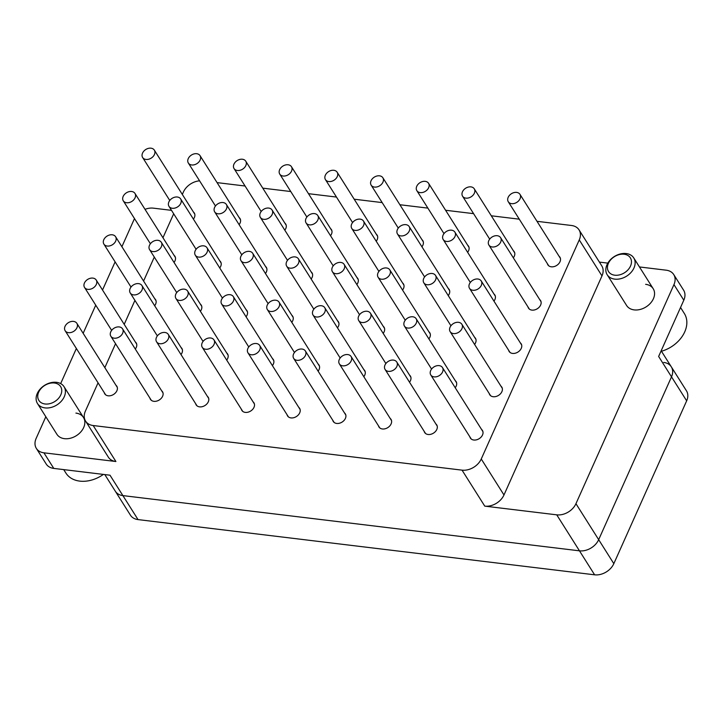 <?xml version="1.0" encoding="UTF-8"?>
<svg xmlns="http://www.w3.org/2000/svg" width="723" height="723" viewBox="0 0 723 723"><rect width="100%" height="100%" fill="white"/><g stroke="black" fill="none" stroke-linecap="round" stroke-linejoin="round"><path stroke-width="1.08" d="M547.356 263.633A7.131 5.242 -32.3 0 0 547.853 264.817A7.131 5.242 -32.3 0 0 551.288 266.805A7.131 5.242 -32.3 0 0 558.662 263.787A7.131 5.242 -32.3 0 0 559.909 257.207A7.131 5.242 -32.3 0 0 559.06 256.249M527.989 306.941A7.131 5.242 -32.3 0 0 528.486 308.125A7.131 5.242 -32.3 0 0 531.92 310.113A7.131 5.242 -32.3 0 0 539.286 307.085A7.131 5.242 -32.3 0 0 540.533 300.515A7.131 5.242 -32.3 0 0 539.683 299.557M508.621 350.248A7.131 5.242 -32.3 0 0 509.119 351.423A7.131 5.242 -32.3 0 0 512.544 353.42A7.131 5.242 -32.3 0 0 519.918 350.393A7.131 5.242 -32.3 0 0 521.166 343.814A7.131 5.242 -32.3 0 0 520.316 342.865M489.245 393.556A7.131 5.242 -32.3 0 0 489.742 394.731A7.131 5.242 -32.3 0 0 493.176 396.719A7.131 5.242 -32.3 0 0 500.551 393.701A7.131 5.242 -32.3 0 0 501.798 387.121A7.131 5.242 -32.3 0 0 500.94 386.163M469.878 436.855A7.131 5.242 -32.3 0 0 470.375 438.039A7.131 5.242 -32.3 0 0 473.809 440.027A7.131 5.242 -32.3 0 0 481.175 437.008A7.131 5.242 -32.3 0 0 482.422 430.429A7.131 5.242 -32.3 0 0 481.572 429.471M424.175 431.333A7.131 5.242 -32.3 0 0 424.672 432.508A7.131 5.242 -32.3 0 0 428.097 434.496A7.131 5.242 -32.3 0 0 435.472 431.477A7.131 5.242 -32.3 0 0 436.719 424.898A7.131 5.242 -32.3 0 0 435.87 423.94M378.472 425.802A7.131 5.242 -32.3 0 0 378.969 426.977A7.131 5.242 -32.3 0 0 382.395 428.974A7.131 5.242 -32.3 0 0 389.769 425.946A7.131 5.242 -32.3 0 0 391.016 419.367A7.131 5.242 -32.3 0 0 390.167 418.418M332.761 420.271A7.131 5.242 -32.3 0 0 333.258 421.455A7.131 5.242 -32.3 0 0 336.692 423.443A7.131 5.242 -32.3 0 0 344.067 420.425A7.131 5.242 -32.3 0 0 345.314 413.845A7.131 5.242 -32.3 0 0 344.464 412.887M287.058 414.749A7.131 5.242 -32.3 0 0 287.555 415.924A7.131 5.242 -32.3 0 0 290.989 417.912A7.131 5.242 -32.3 0 0 298.364 414.894A7.131 5.242 -32.3 0 0 299.611 408.314A7.131 5.242 -32.3 0 0 298.762 407.356M241.355 409.218A7.131 5.242 -32.3 0 0 241.853 410.393A7.131 5.242 -32.3 0 0 245.287 412.39A7.131 5.242 -32.3 0 0 252.661 409.363A7.131 5.242 -32.3 0 0 253.909 402.783A7.131 5.242 -32.3 0 0 253.059 401.834M195.653 403.687A7.131 5.242 -32.3 0 0 196.15 404.871A7.131 5.242 -32.3 0 0 199.584 406.859A7.131 5.242 -32.3 0 0 206.959 403.841A7.131 5.242 -32.3 0 0 208.206 397.261A7.131 5.242 -32.3 0 0 207.347 396.303M149.95 398.165A7.131 5.242 -32.3 0 0 150.447 399.34A7.131 5.242 -32.3 0 0 153.882 401.328A7.131 5.242 -32.3 0 0 161.256 398.31A7.131 5.242 -32.3 0 0 162.503 391.73A7.131 5.242 -32.3 0 0 161.645 390.772M104.248 392.634A7.131 5.242 -32.3 0 0 104.745 393.809A7.131 5.242 -32.3 0 0 108.179 395.806A7.131 5.242 -32.3 0 0 115.553 392.779A7.131 5.242 -32.3 0 0 116.801 386.199A7.131 5.242 -32.3 0 0 115.942 385.251M37.469 403.506A15.716 11.568 147.7 0 1 37.271 393.484A15.716 11.568 147.7 0 1 50.511 382.765A15.716 11.568 147.7 0 1 64.058 386.724A15.716 11.568 147.7 0 1 64.257 396.746A15.716 11.568 147.7 0 1 51.017 407.465A15.716 11.568 147.7 0 1 37.469 403.506L56.9 434.279A15.716 11.568 -32.3 0 0 64.474 438.671A15.716 11.568 -32.3 0 0 80.732 432.002A15.716 11.568 -32.3 0 0 83.488 417.496A15.716 11.568 -32.3 0 0 75.915 413.095M607.184 274.731A15.716 11.568 147.7 0 1 606.986 264.708A15.716 11.568 147.7 0 1 620.226 253.99A15.716 11.568 147.7 0 1 633.773 257.948A15.716 11.568 147.7 0 1 633.972 267.971A15.716 11.568 147.7 0 1 620.732 278.689A15.716 11.568 147.7 0 1 607.184 274.731L626.615 305.504A15.716 11.568 -32.3 0 0 634.188 309.896A15.716 11.568 -32.3 0 0 650.447 303.226A15.716 11.568 -32.3 0 0 653.203 288.712A15.716 11.568 -32.3 0 0 645.63 284.32M171.505 210.348L153.366 208.152A15.716 11.568 -32.3 0 0 145.025 209.354M134.496 218.59A15.716 11.568 -32.3 0 0 134.153 219.313L121.898 246.706M115.111 261.871L102.521 290.013M95.743 305.178L83.154 333.321M76.367 348.486L60.66 383.606M45.829 416.746L36.15 438.391A15.716 11.568 -32.3 0 0 36.358 448.414A15.716 11.568 -32.3 0 0 43.922 452.815L53.773 468.405A15.716 11.568 147.7 0 1 46.2 464.012L36.358 448.414M98.057 382.819L85.395 411.107A15.716 11.568 -32.3 0 0 85.603 421.138A15.716 11.568 -32.3 0 0 93.177 425.531L115.897 461.518L43.922 452.815M115.897 461.518A15.716 11.568 147.7 0 1 108.323 457.126L85.603 421.138M663.732 362.431A15.716 11.568 -32.3 0 1 671.306 366.823L686.461 390.818A15.716 11.568 147.7 0 1 686.66 400.84L671.513 376.846A15.716 11.568 -32.3 0 0 671.306 366.823A15.716 11.568 147.7 0 1 671.513 376.846L598.68 539.665A15.716 11.568 147.7 0 1 579.466 550.827L556.737 514.839L484.762 506.136L462.042 470.149A15.716 11.568 -32.3 0 0 481.256 458.988L579.259 239.909A15.716 11.568 -32.3 0 0 579.051 229.887A15.716 11.568 -32.3 0 0 571.477 225.486L536.999 221.319M556.737 514.839A15.716 11.568 -32.3 0 0 575.951 503.687L613.827 563.66A15.716 11.568 147.7 0 1 594.613 574.812L579.466 550.827L122.883 495.598L579.466 550.827A15.716 11.568 -32.3 0 0 598.68 539.665L671.513 376.846L658.635 356.457L683.804 300.199L673.953 284.6L575.951 503.687M673.953 284.6A15.716 11.568 -32.3 0 0 673.746 274.577A15.716 11.568 -32.3 0 0 666.181 270.185L639.457 266.95M607.808 263.118L599.394 262.106M579.051 229.887L601.78 265.865A15.716 11.568 147.7 0 1 601.979 275.897L579.259 239.909M481.256 458.988L503.976 494.975L601.979 275.897M503.976 494.975A15.716 11.568 147.7 0 1 484.762 506.136M53.773 468.405L110.004 475.21L122.883 495.598A15.716 11.568 147.7 0 1 115.309 491.206A15.716 11.568 -32.3 0 0 122.883 495.598L138.03 519.593L594.613 574.812M519.286 219.177L491.297 215.788M473.583 213.647L445.594 210.266M427.88 208.116L399.891 204.736M382.178 202.594L354.189 199.205M336.475 197.063L308.477 193.683M290.763 191.532L262.774 188.152M245.061 186.01L217.072 182.621M93.177 425.531L462.042 470.149M199.575 180.822A15.716 11.568 -32.3 0 0 183.398 192.029L182.323 194.433M173.674 213.782L162.955 237.74M154.297 257.081L143.579 281.048M134.93 300.388L124.211 324.356M115.553 343.696L104.835 367.655M180.994 354.559A7.131 5.242 -32.3 0 0 181.871 348.423A7.131 5.242 -32.3 0 0 181.021 347.474M226.697 360.09A7.131 5.242 -32.3 0 0 227.573 353.954A7.131 5.242 -32.3 0 0 226.724 352.996M272.399 365.621A7.131 5.242 -32.3 0 0 273.276 359.485A7.131 5.242 -32.3 0 0 272.426 358.527M318.102 371.143A7.131 5.242 -32.3 0 0 318.979 365.007A7.131 5.242 -32.3 0 0 318.129 364.058M363.805 376.674A7.131 5.242 -32.3 0 0 364.681 370.538A7.131 5.242 -32.3 0 0 363.832 369.58M409.507 382.205A7.131 5.242 -32.3 0 0 410.384 376.068A7.131 5.242 -32.3 0 0 409.534 375.11M455.21 387.727A7.131 5.242 -32.3 0 0 456.096 381.59A7.131 5.242 -32.3 0 0 455.237 380.641M200.361 311.261A7.131 5.242 -32.3 0 0 201.238 305.124A7.131 5.242 -32.3 0 0 200.388 304.166M246.064 316.782A7.131 5.242 -32.3 0 0 246.95 310.646A7.131 5.242 -32.3 0 0 246.091 309.697M291.776 322.313A7.131 5.242 -32.3 0 0 292.652 316.177A7.131 5.242 -32.3 0 0 291.794 315.219M337.478 327.844A7.131 5.242 -32.3 0 0 338.355 321.708A7.131 5.242 -32.3 0 0 337.496 320.75M383.181 333.366A7.131 5.242 -32.3 0 0 384.058 327.23A7.131 5.242 -32.3 0 0 383.208 326.281M428.884 338.897A7.131 5.242 -32.3 0 0 429.76 332.761A7.131 5.242 -32.3 0 0 428.911 331.803M474.586 344.428A7.131 5.242 -32.3 0 0 475.463 338.292A7.131 5.242 -32.3 0 0 474.613 337.334M219.738 267.953A7.131 5.242 -32.3 0 0 220.614 261.816A7.131 5.242 -32.3 0 0 219.765 260.858M265.44 273.484A7.131 5.242 -32.3 0 0 266.317 267.347A7.131 5.242 -32.3 0 0 265.468 266.389M311.143 279.006A7.131 5.242 -32.3 0 0 312.02 272.869A7.131 5.242 -32.3 0 0 311.17 271.911M356.846 284.537A7.131 5.242 -32.3 0 0 357.722 278.4A7.131 5.242 -32.3 0 0 356.873 277.442M402.548 290.068A7.131 5.242 -32.3 0 0 403.425 283.931A7.131 5.242 -32.3 0 0 402.575 282.973M448.251 295.59A7.131 5.242 -32.3 0 0 449.128 289.453A7.131 5.242 -32.3 0 0 448.278 288.495M493.954 301.12A7.131 5.242 -32.3 0 0 494.83 294.984A7.131 5.242 -32.3 0 0 493.981 294.026M135.291 349.037A7.131 5.242 -32.3 0 0 136.168 342.901A7.131 5.242 -32.3 0 0 135.318 341.943M154.659 305.73A7.131 5.242 -32.3 0 0 155.535 299.593A7.131 5.242 -32.3 0 0 154.686 298.635M174.035 262.422A7.131 5.242 -32.3 0 0 174.912 256.285A7.131 5.242 -32.3 0 0 174.062 255.327M193.403 219.123A7.131 5.242 -32.3 0 0 194.279 212.987A7.131 5.242 -32.3 0 0 193.43 212.029M239.105 224.645A7.131 5.242 -32.3 0 0 239.982 218.509A7.131 5.242 -32.3 0 0 239.132 217.551M284.808 230.176A7.131 5.242 -32.3 0 0 285.684 224.04A7.131 5.242 -32.3 0 0 284.835 223.082M330.51 235.707A7.131 5.242 -32.3 0 0 331.396 229.571A7.131 5.242 -32.3 0 0 330.538 228.613M376.213 241.229A7.131 5.242 -32.3 0 0 377.099 235.092A7.131 5.242 -32.3 0 0 376.24 234.135M421.925 246.76A7.131 5.242 -32.3 0 0 422.801 240.623A7.131 5.242 -32.3 0 0 421.943 239.665M467.627 252.291A7.131 5.242 -32.3 0 0 468.504 246.154A7.131 5.242 -32.3 0 0 467.654 245.196M513.33 257.813A7.131 5.242 -32.3 0 0 514.207 251.676A7.131 5.242 -32.3 0 0 513.357 250.718M673.746 274.577L683.596 290.167A15.716 11.568 147.7 0 1 683.804 300.199M686.66 400.84L613.827 563.66M138.03 519.593A15.716 11.568 147.7 0 1 130.456 515.201L104.808 474.577M73.52 321.401A6.914 5.088 -32.3 0 0 66.362 324.338A6.914 5.088 -32.3 0 0 65.151 330.727A6.914 5.088 -32.3 0 0 68.486 332.661A6.914 5.088 -32.3 0 0 75.644 329.724A6.914 5.088 -32.3 0 0 76.855 323.335A6.914 5.088 -32.3 0 0 73.52 321.401M516.629 192.408A6.914 5.088 -32.3 0 0 509.48 195.346A6.914 5.088 -32.3 0 0 508.269 201.726A6.914 5.088 -32.3 0 0 511.595 203.66A6.914 5.088 -32.3 0 0 518.753 200.723A6.914 5.088 -32.3 0 0 519.964 194.342A6.914 5.088 -32.3 0 0 516.629 192.408M497.261 235.716A6.914 5.088 -32.3 0 0 490.104 238.644A6.914 5.088 -32.3 0 0 488.893 245.034A6.914 5.088 -32.3 0 0 492.227 246.968A6.914 5.088 -32.3 0 0 499.385 244.031A6.914 5.088 -32.3 0 0 500.587 237.65A6.914 5.088 -32.3 0 0 497.261 235.716M477.885 279.015A6.914 5.088 -32.3 0 0 470.736 281.952A6.914 5.088 -32.3 0 0 469.525 288.341A6.914 5.088 -32.3 0 0 472.851 290.266A6.914 5.088 -32.3 0 0 480.009 287.338A6.914 5.088 -32.3 0 0 481.22 280.949A6.914 5.088 -32.3 0 0 477.885 279.015M458.518 322.322A6.914 5.088 -32.3 0 0 451.36 325.26A6.914 5.088 -32.3 0 0 450.149 331.64A6.914 5.088 -32.3 0 0 453.484 333.574A6.914 5.088 -32.3 0 0 460.641 330.637A6.914 5.088 -32.3 0 0 461.852 324.256A6.914 5.088 -32.3 0 0 458.518 322.322M439.15 365.63A6.914 5.088 -32.3 0 0 431.993 368.567A6.914 5.088 -32.3 0 0 430.781 374.948A6.914 5.088 -32.3 0 0 434.116 376.882A6.914 5.088 -32.3 0 0 441.265 373.945A6.914 5.088 -32.3 0 0 442.476 367.564A6.914 5.088 -32.3 0 0 439.15 365.63M470.926 186.877A6.914 5.088 -32.3 0 0 463.777 189.815A6.914 5.088 -32.3 0 0 462.566 196.195A6.914 5.088 -32.3 0 0 465.892 198.129A6.914 5.088 -32.3 0 0 473.05 195.201A6.914 5.088 -32.3 0 0 474.261 188.811A6.914 5.088 -32.3 0 0 470.926 186.877M451.559 230.185A6.914 5.088 -32.3 0 0 444.401 233.122A6.914 5.088 -32.3 0 0 443.19 239.503A6.914 5.088 -32.3 0 0 446.525 241.437A6.914 5.088 -32.3 0 0 453.673 238.5A6.914 5.088 -32.3 0 0 454.884 232.119A6.914 5.088 -32.3 0 0 451.559 230.185M432.182 273.493A6.914 5.088 -32.3 0 0 425.034 276.43A6.914 5.088 -32.3 0 0 423.823 282.81A6.914 5.088 -32.3 0 0 427.148 284.745A6.914 5.088 -32.3 0 0 434.306 281.807A6.914 5.088 -32.3 0 0 435.517 275.427A6.914 5.088 -32.3 0 0 432.182 273.493M412.815 316.791A6.914 5.088 -32.3 0 0 405.657 319.729A6.914 5.088 -32.3 0 0 404.446 326.118A6.914 5.088 -32.3 0 0 407.781 328.052A6.914 5.088 -32.3 0 0 414.939 325.115A6.914 5.088 -32.3 0 0 416.15 318.726A6.914 5.088 -32.3 0 0 412.815 316.791M393.439 360.099A6.914 5.088 -32.3 0 0 386.29 363.036A6.914 5.088 -32.3 0 0 385.079 369.417A6.914 5.088 -32.3 0 0 388.405 371.351A6.914 5.088 -32.3 0 0 395.562 368.414A6.914 5.088 -32.3 0 0 396.773 362.033A6.914 5.088 -32.3 0 0 393.439 360.099M425.223 181.356A6.914 5.088 -32.3 0 0 418.066 184.284A6.914 5.088 -32.3 0 0 416.864 190.673A6.914 5.088 -32.3 0 0 420.19 192.607A6.914 5.088 -32.3 0 0 427.347 189.67A6.914 5.088 -32.3 0 0 428.558 183.29A6.914 5.088 -32.3 0 0 425.223 181.356M405.856 224.654A6.914 5.088 -32.3 0 0 398.698 227.591A6.914 5.088 -32.3 0 0 397.487 233.981A6.914 5.088 -32.3 0 0 400.822 235.906A6.914 5.088 -32.3 0 0 407.971 232.978A6.914 5.088 -32.3 0 0 409.182 226.588A6.914 5.088 -32.3 0 0 405.856 224.654M386.48 267.962A6.914 5.088 -32.3 0 0 379.331 270.899A6.914 5.088 -32.3 0 0 378.12 277.28A6.914 5.088 -32.3 0 0 381.446 279.214A6.914 5.088 -32.3 0 0 388.603 276.276A6.914 5.088 -32.3 0 0 389.814 269.896A6.914 5.088 -32.3 0 0 386.48 267.962M367.112 311.27A6.914 5.088 -32.3 0 0 359.955 314.207A6.914 5.088 -32.3 0 0 358.744 320.587A6.914 5.088 -32.3 0 0 362.078 322.521A6.914 5.088 -32.3 0 0 369.227 319.584A6.914 5.088 -32.3 0 0 370.438 313.204A6.914 5.088 -32.3 0 0 367.112 311.27M347.736 354.568A6.914 5.088 -32.3 0 0 340.587 357.505A6.914 5.088 -32.3 0 0 339.376 363.895A6.914 5.088 -32.3 0 0 342.702 365.829A6.914 5.088 -32.3 0 0 349.86 362.892A6.914 5.088 -32.3 0 0 351.071 356.502A6.914 5.088 -32.3 0 0 347.736 354.568M379.521 175.825A6.914 5.088 -32.3 0 0 372.363 178.762A6.914 5.088 -32.3 0 0 371.152 185.142A6.914 5.088 -32.3 0 0 374.487 187.076A6.914 5.088 -32.3 0 0 381.645 184.139A6.914 5.088 -32.3 0 0 382.856 177.759A6.914 5.088 -32.3 0 0 379.521 175.825M360.153 219.132A6.914 5.088 -32.3 0 0 352.996 222.06A6.914 5.088 -32.3 0 0 351.785 228.45A6.914 5.088 -32.3 0 0 355.12 230.384A6.914 5.088 -32.3 0 0 362.268 227.447A6.914 5.088 -32.3 0 0 363.479 221.066A6.914 5.088 -32.3 0 0 360.153 219.132M340.777 262.431A6.914 5.088 -32.3 0 0 333.628 265.368A6.914 5.088 -32.3 0 0 332.417 271.758A6.914 5.088 -32.3 0 0 335.743 273.683A6.914 5.088 -32.3 0 0 342.901 270.754A6.914 5.088 -32.3 0 0 344.112 264.365A6.914 5.088 -32.3 0 0 340.777 262.431M321.41 305.739A6.914 5.088 -32.3 0 0 314.252 308.676A6.914 5.088 -32.3 0 0 313.041 315.056A6.914 5.088 -32.3 0 0 316.376 316.99A6.914 5.088 -32.3 0 0 323.524 314.053A6.914 5.088 -32.3 0 0 324.735 307.673A6.914 5.088 -32.3 0 0 321.41 305.739M302.033 349.046A6.914 5.088 -32.3 0 0 294.885 351.984A6.914 5.088 -32.3 0 0 293.674 358.364A6.914 5.088 -32.3 0 0 296.999 360.298A6.914 5.088 -32.3 0 0 304.157 357.361A6.914 5.088 -32.3 0 0 305.368 350.98A6.914 5.088 -32.3 0 0 302.033 349.046M333.818 170.294A6.914 5.088 -32.3 0 0 326.66 173.231A6.914 5.088 -32.3 0 0 325.449 179.611A6.914 5.088 -32.3 0 0 328.784 181.545A6.914 5.088 -32.3 0 0 335.942 178.617A6.914 5.088 -32.3 0 0 337.153 172.228A6.914 5.088 -32.3 0 0 333.818 170.294M314.451 213.601A6.914 5.088 -32.3 0 0 307.293 216.538A6.914 5.088 -32.3 0 0 306.082 222.919A6.914 5.088 -32.3 0 0 309.417 224.853A6.914 5.088 -32.3 0 0 316.566 221.916A6.914 5.088 -32.3 0 0 317.777 215.535A6.914 5.088 -32.3 0 0 314.451 213.601M295.074 256.909A6.914 5.088 -32.3 0 0 287.917 259.837A6.914 5.088 -32.3 0 0 286.715 266.227A6.914 5.088 -32.3 0 0 290.04 268.161A6.914 5.088 -32.3 0 0 297.198 265.224A6.914 5.088 -32.3 0 0 298.409 258.843A6.914 5.088 -32.3 0 0 295.074 256.909M275.707 300.208A6.914 5.088 -32.3 0 0 268.549 303.145A6.914 5.088 -32.3 0 0 267.338 309.534A6.914 5.088 -32.3 0 0 270.673 311.468A6.914 5.088 -32.3 0 0 277.822 308.531A6.914 5.088 -32.3 0 0 279.033 302.142A6.914 5.088 -32.3 0 0 275.707 300.208M256.331 343.515A6.914 5.088 -32.3 0 0 249.182 346.453A6.914 5.088 -32.3 0 0 247.971 352.833A6.914 5.088 -32.3 0 0 251.297 354.767A6.914 5.088 -32.3 0 0 258.454 351.83A6.914 5.088 -32.3 0 0 259.665 345.449A6.914 5.088 -32.3 0 0 256.331 343.515M288.116 164.772A6.914 5.088 -32.3 0 0 280.958 167.7A6.914 5.088 -32.3 0 0 279.747 174.089A6.914 5.088 -32.3 0 0 283.082 176.023A6.914 5.088 -32.3 0 0 290.239 173.086A6.914 5.088 -32.3 0 0 291.45 166.706A6.914 5.088 -32.3 0 0 288.116 164.772M268.739 208.07A6.914 5.088 -32.3 0 0 261.59 211.008A6.914 5.088 -32.3 0 0 260.379 217.397A6.914 5.088 -32.3 0 0 263.705 219.322A6.914 5.088 -32.3 0 0 270.863 216.394A6.914 5.088 -32.3 0 0 272.074 210.004A6.914 5.088 -32.3 0 0 268.739 208.07M249.372 251.378A6.914 5.088 -32.3 0 0 242.214 254.315A6.914 5.088 -32.3 0 0 241.003 260.696A6.914 5.088 -32.3 0 0 244.338 262.63A6.914 5.088 -32.3 0 0 251.496 259.693A6.914 5.088 -32.3 0 0 252.707 253.312A6.914 5.088 -32.3 0 0 249.372 251.378M230.004 294.686A6.914 5.088 -32.3 0 0 222.847 297.623A6.914 5.088 -32.3 0 0 221.636 304.003A6.914 5.088 -32.3 0 0 224.97 305.937A6.914 5.088 -32.3 0 0 232.119 303A6.914 5.088 -32.3 0 0 233.33 296.62A6.914 5.088 -32.3 0 0 230.004 294.686M210.628 337.984A6.914 5.088 -32.3 0 0 203.479 340.922A6.914 5.088 -32.3 0 0 202.268 347.311A6.914 5.088 -32.3 0 0 205.594 349.245A6.914 5.088 -32.3 0 0 212.752 346.308A6.914 5.088 -32.3 0 0 213.963 339.918A6.914 5.088 -32.3 0 0 210.628 337.984M242.413 159.241A6.914 5.088 -32.3 0 0 235.255 162.178A6.914 5.088 -32.3 0 0 234.044 168.558A6.914 5.088 -32.3 0 0 237.379 170.492A6.914 5.088 -32.3 0 0 244.528 167.555A6.914 5.088 -32.3 0 0 245.739 161.175A6.914 5.088 -32.3 0 0 242.413 159.241M223.036 202.548A6.914 5.088 -32.3 0 0 215.888 205.477A6.914 5.088 -32.3 0 0 214.677 211.866A6.914 5.088 -32.3 0 0 218.003 213.8A6.914 5.088 -32.3 0 0 225.16 210.863A6.914 5.088 -32.3 0 0 226.371 204.482A6.914 5.088 -32.3 0 0 223.036 202.548M203.669 245.847A6.914 5.088 -32.3 0 0 196.511 248.784A6.914 5.088 -32.3 0 0 195.3 255.174A6.914 5.088 -32.3 0 0 198.635 257.099A6.914 5.088 -32.3 0 0 205.793 254.171A6.914 5.088 -32.3 0 0 207.004 247.781A6.914 5.088 -32.3 0 0 203.669 245.847M184.302 289.155A6.914 5.088 -32.3 0 0 177.144 292.092A6.914 5.088 -32.3 0 0 175.933 298.472A6.914 5.088 -32.3 0 0 179.268 300.406A6.914 5.088 -32.3 0 0 186.417 297.469A6.914 5.088 -32.3 0 0 187.628 291.089A6.914 5.088 -32.3 0 0 184.302 289.155M164.925 332.463A6.914 5.088 -32.3 0 0 157.768 335.4A6.914 5.088 -32.3 0 0 156.557 341.78A6.914 5.088 -32.3 0 0 159.891 343.714A6.914 5.088 -32.3 0 0 167.049 340.777A6.914 5.088 -32.3 0 0 168.26 334.397A6.914 5.088 -32.3 0 0 164.925 332.463M196.71 153.71A6.914 5.088 -32.3 0 0 189.553 156.647A6.914 5.088 -32.3 0 0 188.342 163.027A6.914 5.088 -32.3 0 0 191.676 164.961A6.914 5.088 -32.3 0 0 198.825 162.033A6.914 5.088 -32.3 0 0 200.036 155.644A6.914 5.088 -32.3 0 0 196.71 153.71M177.334 197.018A6.914 5.088 -32.3 0 0 170.185 199.955A6.914 5.088 -32.3 0 0 168.974 206.335A6.914 5.088 -32.3 0 0 172.3 208.269A6.914 5.088 -32.3 0 0 179.458 205.332A6.914 5.088 -32.3 0 0 180.669 198.952A6.914 5.088 -32.3 0 0 177.334 197.018M157.966 240.325A6.914 5.088 -32.3 0 0 150.809 243.253A6.914 5.088 -32.3 0 0 149.598 249.643A6.914 5.088 -32.3 0 0 152.933 251.577A6.914 5.088 -32.3 0 0 160.09 248.64A6.914 5.088 -32.3 0 0 161.292 242.259A6.914 5.088 -32.3 0 0 157.966 240.325M138.59 283.624A6.914 5.088 -32.3 0 0 131.441 286.561A6.914 5.088 -32.3 0 0 130.23 292.951A6.914 5.088 -32.3 0 0 133.556 294.885A6.914 5.088 -32.3 0 0 140.714 291.947A6.914 5.088 -32.3 0 0 141.925 285.558A6.914 5.088 -32.3 0 0 138.59 283.624M119.223 326.932A6.914 5.088 -32.3 0 0 112.065 329.869A6.914 5.088 -32.3 0 0 110.854 336.249A6.914 5.088 -32.3 0 0 114.189 338.183A6.914 5.088 -32.3 0 0 121.347 335.246A6.914 5.088 -32.3 0 0 122.558 328.866A6.914 5.088 -32.3 0 0 119.223 326.932M151.008 148.188A6.914 5.088 -32.3 0 0 143.85 151.116A6.914 5.088 -32.3 0 0 142.639 157.506A6.914 5.088 -32.3 0 0 145.974 159.44A6.914 5.088 -32.3 0 0 153.122 156.502A6.914 5.088 -32.3 0 0 154.333 150.122A6.914 5.088 -32.3 0 0 151.008 148.188M131.631 191.487A6.914 5.088 -32.3 0 0 124.483 194.424A6.914 5.088 -32.3 0 0 123.272 200.813A6.914 5.088 -32.3 0 0 126.597 202.738A6.914 5.088 -32.3 0 0 133.755 199.81A6.914 5.088 -32.3 0 0 134.966 193.421A6.914 5.088 -32.3 0 0 131.631 191.487M112.264 234.794A6.914 5.088 -32.3 0 0 105.106 237.731A6.914 5.088 -32.3 0 0 103.895 244.112A6.914 5.088 -32.3 0 0 107.23 246.046A6.914 5.088 -32.3 0 0 114.379 243.109A6.914 5.088 -32.3 0 0 115.59 236.728A6.914 5.088 -32.3 0 0 112.264 234.794M92.887 278.102A6.914 5.088 -32.3 0 0 85.739 281.039A6.914 5.088 -32.3 0 0 84.528 287.42A6.914 5.088 -32.3 0 0 87.854 289.354A6.914 5.088 -32.3 0 0 95.011 286.416A6.914 5.088 -32.3 0 0 96.222 280.036A6.914 5.088 -32.3 0 0 92.887 278.102M63.723 469.607L65.901 473.059A28.821 21.211 -32.3 0 0 103.389 474.405M38.681 392.155A12.887 9.489 -32.3 0 0 45.052 403.985A12.887 9.489 -32.3 0 0 60.804 394.839A12.887 9.489 -32.3 0 0 54.433 383.009A12.887 9.489 -32.3 0 0 38.681 392.155M661.473 351.251A28.821 21.211 -32.3 0 0 684.726 331.884A28.821 21.211 -32.3 0 0 684.347 313.511L680.542 307.474M608.386 263.38A12.887 9.489 -32.3 0 0 614.767 275.201A12.887 9.489 -32.3 0 0 630.519 266.055A12.887 9.489 -32.3 0 0 624.148 254.234A12.887 9.489 -32.3 0 0 608.386 263.38M671.306 366.823L661.174 350.782M105.594 394.767L65.151 330.727M117.298 387.383L76.855 323.335M548.712 265.775L508.269 201.726M560.406 258.382L519.964 194.342M529.335 309.073L488.893 245.034M541.03 301.69L500.587 237.65M509.968 352.381L469.525 288.341M521.663 344.998L481.22 280.949M490.592 395.689L450.149 331.64M502.295 388.305L461.852 324.256M471.224 438.997L430.781 374.948M482.919 431.604L442.476 367.564M489.688 239.15L462.566 196.195M514.704 252.86L474.261 188.811M470.312 282.458L443.19 239.503M495.327 296.159L454.884 232.119M450.944 325.766L423.823 282.81M475.96 339.467L435.517 275.427M431.577 369.064L404.446 326.118M456.593 382.774L416.15 318.726M425.522 433.466L385.079 369.417M437.216 426.082L396.773 362.033M443.985 233.628L416.864 190.673M469.001 247.329L428.558 183.29M424.609 276.927L397.487 233.981M449.625 290.637L409.182 226.588M405.242 320.235L378.12 277.28M430.257 333.945L389.814 269.896M385.874 363.542L358.744 320.587M410.881 377.243L370.438 313.204M379.819 427.935L339.376 363.895M391.514 420.551L351.071 356.502M398.283 228.097L371.152 185.142M423.298 241.798L382.856 177.759M378.906 271.405L351.785 228.45M403.922 285.106L363.479 221.066M359.539 314.704L332.417 271.758M384.555 328.414L344.112 264.365M340.162 358.012L313.041 315.056M365.178 371.721L324.735 307.673M334.116 422.413L293.674 358.364M345.811 415.02L305.368 350.98M352.58 222.567L325.449 179.611M377.596 236.276L337.153 172.228M333.204 265.874L306.082 222.919M358.219 279.575L317.777 215.535M313.836 309.182L286.715 266.227M338.852 322.883L298.409 258.843M294.46 352.481L267.338 309.534M319.476 366.19L279.033 302.142M288.414 416.882L247.971 352.833M300.108 409.498L259.665 345.449M306.877 217.045L279.747 174.089M331.893 230.745L291.45 166.706M287.501 260.343L260.379 217.397M312.517 274.053L272.074 210.004M268.134 303.651L241.003 260.696M293.149 317.352L252.707 253.312M248.757 346.959L221.636 304.003M273.773 360.66L233.33 296.62M242.711 411.351L202.268 347.311M254.406 403.967L213.963 339.918M261.175 211.514L234.044 168.558M286.181 225.215L245.739 161.175M241.798 254.821L214.677 211.866M266.814 268.522L226.371 204.482M222.431 298.12L195.3 255.174M247.447 311.83L207.004 247.781M203.055 341.428L175.933 298.472M228.07 355.138L187.628 291.089M196.999 405.829L156.557 341.78M208.703 398.436L168.26 334.397M215.463 205.983L188.342 163.027M240.479 219.693L200.036 155.644M196.096 249.29L168.974 206.335M221.111 262.991L180.669 198.952M176.728 292.598L149.598 249.643M201.735 306.299L161.292 242.259M157.352 335.897L130.23 292.951M182.368 349.607L141.925 285.558M151.297 400.298L110.854 336.249M163 392.914L122.558 328.866M169.76 200.461L142.639 157.506M194.776 214.162L154.333 150.122M150.393 243.759L123.272 200.813M175.409 257.469L134.966 193.421M131.017 287.067L103.895 244.112M156.032 300.768L115.59 236.728M111.649 330.375L84.528 287.42M136.665 344.076L96.222 280.036M64.058 386.724L83.488 417.496M633.773 257.948L653.203 288.712"/></g></svg>
